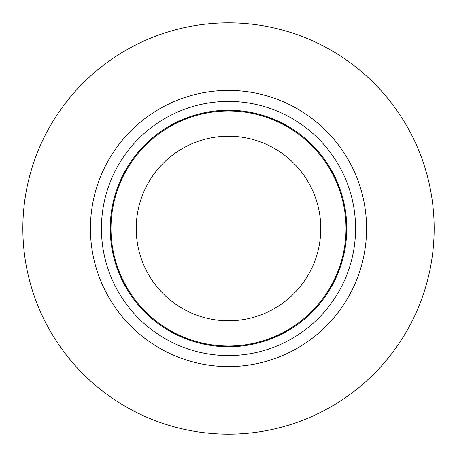 <?xml version="1.0" encoding="UTF-8"?>
<svg xmlns="http://www.w3.org/2000/svg" width="457" height="457" viewBox="0 0 457 457"><rect width="100%" height="100%" fill="white"/><g stroke="black" fill="none" stroke-linecap="round" stroke-linejoin="round"><path stroke-width="0.69" d="M22.85 228.5A205.65 205.65 0 0 0 228.5 434.15A205.65 205.65 0 0 0 434.15 228.5A205.65 205.65 0 0 0 228.5 22.85A205.65 205.65 0 0 0 22.85 228.5M110.988 228.5A117.512 117.512 0 0 0 228.5 346.012A117.512 117.512 0 0 0 346.012 228.5A117.512 117.512 0 0 0 228.5 110.988A117.512 117.512 0 0 0 110.988 228.5M320.78 228.5A92.28 92.28 0 0 0 228.5 136.22A92.28 92.28 0 0 0 136.22 228.5A92.28 92.28 0 0 0 228.5 320.78A92.28 92.28 0 0 0 320.78 228.5M366.577 228.5A138.077 138.077 0 0 0 228.5 90.423A138.077 138.077 0 0 0 90.423 228.5A138.077 138.077 0 0 0 228.5 366.577A138.077 138.077 0 0 0 366.577 228.5M355.575 228.5A127.075 127.075 0 0 0 228.5 101.425A127.075 127.075 0 0 0 101.425 228.5A127.075 127.075 0 0 0 228.5 355.575A127.075 127.075 0 0 0 355.575 228.5M346.76 228.5A118.26 118.26 0 0 0 228.5 110.24A118.26 118.26 0 0 0 110.24 228.5A118.26 118.26 0 0 0 228.5 346.76A118.26 118.26 0 0 0 346.76 228.5"/></g></svg>
